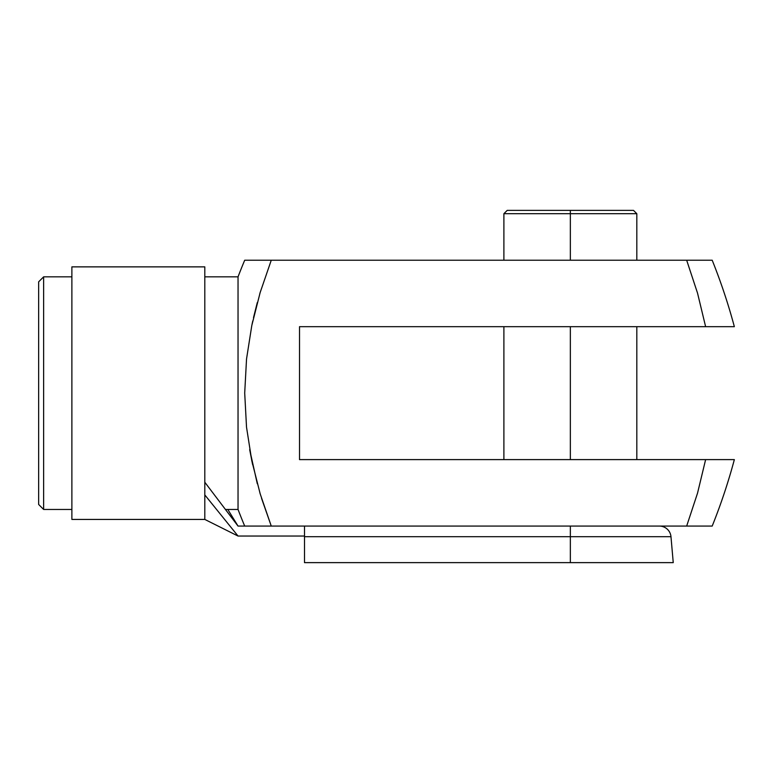 <?xml version="1.0" encoding="UTF-8"?>
<svg xmlns="http://www.w3.org/2000/svg" width="773" height="773" viewBox="0 0 773 773"><rect width="100%" height="100%" fill="white"/><g stroke="black" fill="none" stroke-linecap="round" stroke-linejoin="round"><path stroke-width="1.16" d="M43.636 276.84L38.65 281.826L38.65 504.469L43.636 509.455L43.636 276.84L43.636 509.455L71.879 509.455L43.636 509.455L38.65 504.469L38.65 281.826L43.636 276.84L71.879 276.84L43.636 276.84M252.578 464.476L249.679 449.635L257.283 483.714M728.736 459.606L299.518 459.606L299.518 326.679L734.35 326.679A581.547 581.547 0 0 0 712.194 260.221L686.666 260.221L697.546 293.17L705.623 326.679L697.546 293.17L686.666 260.221L244.703 260.221A581.547 581.547 0 0 0 238.036 276.84L204.806 276.84L238.036 276.84L238.036 509.455L238.036 276.84A581.547 581.547 0 0 1 244.703 260.221L245.167 260.221M238.036 509.455L225.445 509.455L238.036 509.455A581.547 581.547 0 0 0 244.703 526.075L244.703 526.075M251.785 526.075L271.265 526.075L260.23 494.005L251.805 460.843L246.519 427.169L244.703 393.022L246.539 358.962L251.805 325.481L260.163 292.513L271.265 260.221L260.163 292.513L251.805 325.481L246.539 358.962L244.703 393.022L246.519 427.169L251.805 460.843L260.23 494.005L271.265 526.075L251.785 526.075M733.761 459.606L705.623 459.606L697.536 493.135L705.623 459.606L716.967 459.606M719.354 459.606L721.76 459.606M724.349 459.606L725.944 459.606M729.412 459.606L732.06 459.606M712.194 526.075L686.666 526.075L712.194 526.075A581.547 581.547 0 0 0 734.35 459.606A581.547 581.547 0 0 1 712.194 526.075L700.048 526.075M697.536 493.135L686.666 526.075L271.265 526.075L686.666 526.075L697.536 493.135M253.138 260.221L246.858 260.221M248.751 260.221L249.447 260.221M255.602 260.221L257.535 260.221M260.153 260.221L712.194 260.221A581.547 581.547 0 0 1 734.35 326.679L733.761 326.679L734.35 326.679M260.23 292.291L259.834 293.605M252.771 320.95L252.037 324.36M259.834 492.681L260.163 493.773M261.564 498.372L271.265 526.075L238.036 526.075L271.265 526.075M246.529 526.075L245.167 526.075M697.391 526.075L686.666 526.075M705.623 459.606L299.518 459.606L299.518 326.679L725.944 326.679M251.814 260.221L271.265 260.221M253.505 317.655L257.283 302.581M732.543 326.679L733.761 326.679M724.349 326.679L721.76 326.679M719.354 326.679L716.967 326.679M692.473 260.221L705.411 260.221M709.218 260.221L710.455 260.221M570.348 213.696L636.817 213.696L570.348 213.696L570.348 260.221L570.348 213.696L503.89 213.696L570.348 213.696L570.348 210.372L570.348 213.696M633.493 210.372L570.348 210.372L633.493 210.372L636.817 213.696L636.817 260.221M570.348 326.679L570.348 459.606L570.348 326.679M507.214 210.372L570.348 210.372L507.214 210.372L503.89 213.696L503.89 260.221M204.806 519.427L204.806 266.869L71.879 266.869L71.879 519.427L204.806 519.427L71.879 519.427L71.879 266.869L204.806 266.869L204.806 519.427L238.036 536.037L204.806 494.913L238.036 536.037L304.504 536.037L238.036 536.037M659.388 526.075A11.634 11.634 0 0 1 670.974 536.684L673.244 562.628L304.504 562.628L673.244 562.628L670.974 536.684L570.348 536.684L570.348 562.628L570.348 536.684L304.504 536.684L304.504 562.628L304.504 536.684L570.348 536.684L570.348 526.075L570.348 536.684L670.974 536.684A11.634 11.634 0 0 0 659.388 526.075M304.504 526.075L304.504 536.684L304.504 526.075M204.806 482.236L238.036 526.075L204.806 482.236M636.817 326.679L636.817 459.606M503.89 326.679L503.89 459.606M227.813 509.455L238.036 526.075"/></g></svg>
